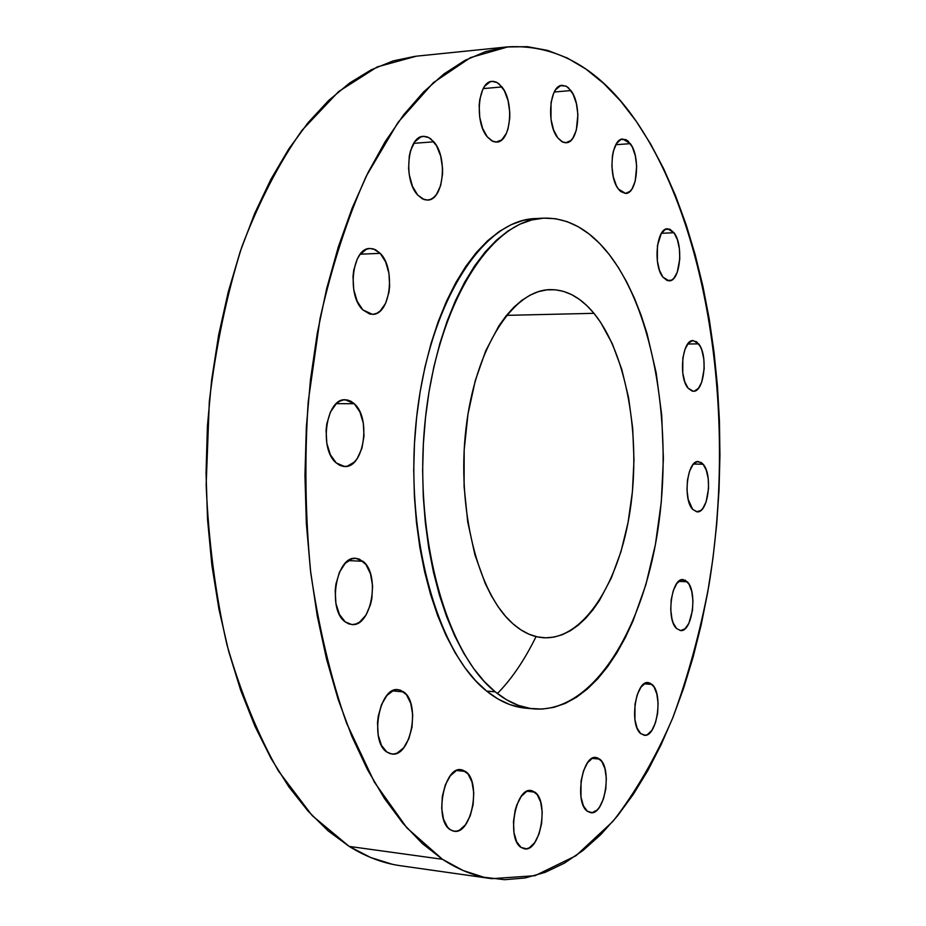 <?xml version="1.0" encoding="UTF-8"?>
<svg xmlns="http://www.w3.org/2000/svg" width="926" height="926" viewBox="0 0 926 926"><rect width="100%" height="100%" fill="white"/><g stroke="black" fill="none" stroke-linecap="round" stroke-linejoin="round"><path stroke-width="1.39" d="M362.946 561.318C380.702 574.294 371.442 627.388 351.718 624.529L345.201 621.878L348.639 623.846L352.262 624.552L355.943 623.985L359.531 622.168L365.92 615.177L370.481 604.655L371.858 598.555L372.576 585.799L370.504 573.877L365.955 564.547L359.577 559.223L355.989 558.343L352.297 558.748L345.236 563.286L339.472 572.187L335.93 584.109L335.189 590.638L335.918 603.52L339.448 614.505L345.201 621.878C327.005 609.632 336.219 555.45 355.827 558.343L362.946 561.318L348.419 560.577L362.946 561.318M354.241 403.701C371.453 418.135 363.849 468.371 344.565 466.507L336.242 462.931L339.726 465.292L343.407 466.415L347.146 466.253L354.207 462.19L357.262 458.463L361.892 448.346L364.011 435.984L363.305 423.205L359.89 411.885L354.241 403.701L350.827 401.213L347.181 399.928L343.442 399.916L339.761 401.19L336.265 403.701L330.42 412.058L326.832 423.714L326.079 430.22L326.82 443.334L330.408 454.828L336.242 462.931C318.625 449.214 326.114 397.902 345.294 399.766L354.241 403.701L336.323 403.655L354.241 403.701M380.216 253.342C396.108 268.667 390.263 315.28 372.437 314.331L362.807 309.863L369.729 314.041L373.328 314.273L376.859 313.243L380.158 311.009L385.621 303.311L388.943 292.373L389.638 286.18L388.966 273.506L385.667 261.989L380.216 253.342L373.398 248.886L369.787 248.492L366.221 249.372L359.809 254.777L357.204 259.106L353.732 270.23L353.003 276.573L353.72 289.56L357.181 301.274L362.807 309.863C346.567 295.197 352.239 247.566 370.006 248.481L375.285 249.603L380.216 253.342L360.249 254.199L380.216 253.342M433.819 141.817C448.068 157.327 443.554 200.433 427.627 200.062L422.511 198.928L417.661 195.004L424.062 199.576L427.395 200.074L430.659 199.356L433.727 197.458L436.47 194.448L440.626 185.628L442.535 174.238L442.535 168.092L440.672 156.043L436.551 145.776L430.764 138.854L427.499 137.002L424.154 136.342L420.867 136.909L414.917 141.632L410.6 150.498L409.28 156.077L408.597 168.428L409.257 174.725L412.452 186.276L417.661 195.004C403.111 180.084 407.44 136.018 423.344 136.365L428.75 137.557L433.819 141.817L413.76 143.333L433.819 141.817M501.915 86.928C514.567 102.022 510.816 142.257 496.706 142.072L491.868 140.926L487.284 136.874L493.049 141.481L496.058 142.095L501.776 139.861L506.36 133.402L508.015 128.888L509.751 118.123L509.763 112.278L508.096 100.737L504.381 90.806L499.16 83.988L496.22 82.101L493.199 81.349L490.224 81.766L484.865 86.037L482.678 89.729L479.772 99.545L479.159 105.275L479.726 117.266L482.596 128.378L487.284 136.874C474.367 122.313 477.955 81.21 492.065 81.372L497.146 82.576L501.915 86.928L483.245 88.618L501.915 86.928M570.879 90.563C582.222 104.823 578.785 142.998 566.122 142.754L561.816 141.655L557.73 137.835L562.892 142.187L565.589 142.766L570.705 140.648L572.928 138.043L576.308 130.253L577.893 114.523L576.4 103.608L573.078 94.221L568.414 87.785L565.786 86.014L560.427 85.713L555.623 89.753L553.667 93.26L551.051 102.543L550.993 119.292L553.551 129.802L557.73 137.835C546.166 124.026 549.477 85.065 562.14 85.319L566.643 86.465L570.879 90.563L554.269 92.01L570.879 90.563M630.34 143.669C640.746 156.934 637.296 193.904 625.64 193.441L618.418 189.078L620.686 191.532L625.513 193.453L630.143 191.231L632.157 188.672L635.213 181.137L636.66 166.136L635.329 155.823L632.331 147.049L628.117 141.134L625.745 139.56L620.906 139.49L616.554 143.53L613.394 151.1L612.422 155.846L611.901 166.391L613.29 176.889L616.38 185.732L618.418 189.078C607.826 176.229 611.183 138.518 622.828 139.016L630.34 143.669L615.871 144.688L630.34 143.669M673.989 232.727C683.839 244.973 680.147 281.631 669.081 280.867L662.935 277.152L667.241 280.59L671.686 280.092L673.769 278.379L677.219 272.383L679.788 258.875L679.406 248.816L677.381 239.649L673.989 232.727L669.741 229.127L665.262 229.428L661.245 233.618L657.425 245.737L657.356 260.982L659.462 270.276L662.935 277.152C652.899 265.311 656.534 227.97 667.588 228.768L673.989 232.727L661.453 233.294L673.989 232.727M698.644 343.859C708.321 355.144 704.188 392.358 693.319 391.258L688.087 388.191L692.185 391.119L694.338 391.142L698.412 388.341L701.711 382.16L704.177 368.756L703.818 358.999L701.885 350.26L700.403 346.694L696.688 341.856L692.451 340.641L688.319 343.291L684.939 349.426L682.844 358.13L682.763 372.993L684.777 381.825L688.087 388.191C678.226 377.299 682.323 339.402 693.18 340.571L698.644 343.859L687.74 344.009L698.644 343.859M703.112 464.215C712.997 474.668 708.228 513.328 697.151 511.835L692.648 509.346L696.711 511.8L700.913 510.423L702.869 508.351L706.133 501.869L708.575 488.303L708.216 478.661L706.307 470.211L703.112 464.215L701.167 462.444L696.965 461.715L692.88 464.794L689.534 471.253L687.462 480.119L686.988 490.004L688.192 499.38L692.648 509.346C682.566 499.288 687.323 459.956 698.366 461.53L703.112 464.215L693.516 464.042L703.112 464.215M687.289 581.806C697.776 591.575 692.162 632.504 680.506 630.571L676.559 628.546L680.726 630.583L685.055 628.719L688.875 623.302L692.474 610.442L692.937 600.592L691.745 591.413L689.071 584.26L685.298 580.232L680.98 579.942L676.79 583.507L673.352 590.406L671.223 599.597L670.737 609.644L671.975 618.973L673.19 622.909L676.559 628.546C665.863 619.193 671.5 577.569 683.099 579.595L687.289 581.806L678.723 581.354L687.289 581.806M652.078 684.453C663.548 693.759 656.87 737.686 644.241 735.256L640.699 733.589L645.133 735.267L647.459 734.584L651.869 730.359L655.423 722.917L657.61 713.414L658.097 703.239L656.823 693.91L653.976 686.814L649.959 683.029L645.376 683.157L640.908 687.231L637.25 694.662L634.993 704.316L634.923 719.652L637.1 728.114L640.699 733.589C628.974 724.745 635.699 680.066 648.258 682.601L652.078 684.453L644.218 683.816L652.078 684.453M599.724 759.135C612.549 768.256 604.643 815.621 590.661 812.681L587.315 811.234L592.177 812.669L597.201 809.903L599.539 807.067L603.416 799.045L605.801 788.964L606.322 778.315L604.933 768.673L601.807 761.461L597.409 757.792L592.385 758.244L587.501 762.816L583.507 770.826L581.042 781.069L580.984 797.089L583.38 805.77L587.315 811.234C574.201 802.622 582.165 754.435 596.066 757.491L599.724 759.135L592.177 758.359L599.724 759.135M534.846 792.147C549.28 801.499 540.159 852.244 524.486 848.841L521.083 847.452L526.5 848.806L529.325 847.811L534.696 842.672L539.001 834.095L541.629 823.399L542.208 812.16L540.645 802.043L537.161 794.543L532.265 790.804L526.674 791.429L521.234 796.383L516.801 804.96L515.18 810.204L513.479 821.617L514.011 832.74L516.696 841.815L521.083 847.452C506.302 838.69 515.504 787.019 531.073 790.549L534.846 792.147L527.044 791.244L534.846 792.147M403.643 691.896C420.96 703.285 410.82 757.526 391.814 754.007L386.918 752.074L390.147 753.671L393.55 754.042L397.022 753.162L403.574 747.919L408.829 738.786L412.024 727.142L412.707 714.745L410.762 703.39L406.491 694.755L400.483 690.171L397.104 689.65L393.631 690.368L386.975 695.38L381.547 704.512L378.213 716.354L377.507 722.731L378.19 735.14L381.5 745.453L386.918 752.074C369.161 741.39 379.347 686.097 398.203 689.685L403.643 691.896L392.439 690.9L403.643 691.896M465.523 771.485C481.589 781.579 471.577 834.893 454.11 831.235L450.244 829.708L453.173 831.062L456.286 831.224L459.435 830.205L465.408 824.858L470.211 815.875L473.128 804.613L473.753 792.749L472.005 782.03L468.105 774.055L462.641 770.015L459.562 769.703L456.402 770.582L450.349 775.722L445.394 784.704L442.35 796.175L441.702 808.317L443.542 819.232L447.582 827.219L450.244 829.708C433.773 820.251 443.867 765.941 461.206 769.714L465.523 771.485L456.599 770.49L465.523 771.485M535.772 637.192C524.197 660.608 511.395 679.395 497.366 693.539M442.466 859.293L406.942 827.948L374.417 782.238L346.544 723.079C330.698 677.554 318.764 627.434 310.742 572.719C305.291 516.361 304.446 459.377 308.208 401.745L320.049 318.579C331.971 265.808 347.389 218.293 366.314 176.044L398.041 122.371L433.322 82.692L470.524 57.586L508.108 46.832C557.637 44.344 600.337 69.161 636.22 121.283L650.654 144.028L663.803 169.018L675.644 195.976L686.131 224.682L695.229 254.881L702.927 286.342L709.2 318.857L714.039 352.204L717.453 386.177L719.421 420.578L719.942 455.222L719.039 489.889L716.689 524.405L712.916 558.575L707.73 592.2L701.132 625.073L693.146 656.985L683.782 687.729L673.086 717.083L661.06 744.805L647.772 770.675L633.257 794.427L617.584 815.806L600.824 834.569L583.067 850.427L564.432 863.136L545.02 872.408L524.996 877.998L504.531 879.688L483.812 877.235L463.046 870.486L442.466 859.293L422.349 843.586L402.937 823.33L384.533 798.606L367.414 769.541L351.857 736.367L338.152 699.419L326.542 659.104L317.248 615.929L310.476 570.485L306.344 523.41L304.955 475.42L306.344 427.233L310.488 379.579L317.294 333.175L326.647 288.715L338.349 246.814L352.193 208.026L367.911 172.815L385.228 141.574L403.875 114.569L423.529 91.998L443.913 73.964L464.759 60.491L485.78 51.532L506.753 46.983L527.45 46.682L547.66 50.421L567.221 57.979L585.984 69.114L603.798 83.548L620.582 101.027L636.22 121.283C710.439 230.447 736.182 420.566 708.83 585.857C699.952 632.678 687.879 676.813 672.612 718.252C655.596 757.584 635.768 791.892 613.128 821.188L575.937 855.751L534.996 875.707L491.706 878.67C475.154 876.366 458.74 869.908 442.466 859.293L349.183 846.41L442.466 859.293M508.05 46.844L416.445 56.173L377.299 66.892L338.638 91.547L302.038 130.288C279.12 162.86 259.048 201.729 241.813 246.872C226.696 295.012 215.862 346.567 209.311 401.548L206.151 485.004C208.512 540.807 215.422 593.994 226.882 644.542C240.702 692.474 257.868 734.607 278.39 770.941L312.201 815.609L349.183 846.41C366.129 856.874 383.225 863.321 400.483 865.729L491.475 878.635M495.213 691.838C445.441 652.622 412.683 532.797 425.52 417.487C438.01 302.026 491.613 219.45 543.666 218.142C568.066 217.61 589.931 229.752 609.285 254.581L618.36 267.498L626.717 282.002L634.31 297.94L641.093 315.164L647.019 333.51L656.198 372.958L661.696 415.033L663.398 458.486L661.28 502.077L655.4 544.569L645.873 584.711L632.898 621.277L625.2 637.817L616.762 653.004L607.618 666.662L597.849 678.677L587.512 688.875L576.678 697.139L565.439 703.332L553.887 707.348L542.127 709.085L530.251 708.448L518.398 705.38L506.672 699.848L495.213 691.838L484.159 681.362L473.637 668.491L463.776 653.305L454.712 635.907L446.563 616.485L439.456 595.21L433.495 572.337L428.773 548.111L425.358 522.82L423.298 496.787L422.638 470.327L423.379 443.774L425.52 417.476L429.027 391.756L433.854 366.939L439.908 343.338L447.119 321.206L455.372 300.8L464.563 282.349L474.54 266.017L485.189 251.953L496.371 240.262L507.934 231.014L519.764 224.242L531.721 219.96L543.678 218.142L555.519 218.721L567.117 221.638L578.391 226.801L589.225 234.093L599.55 243.399L609.285 254.581C654.601 313.544 673.329 429.317 657.738 530.806C642.32 632.145 591.783 713.217 533.989 708.899C520.736 707.719 507.818 702.024 495.213 691.838L486.636 691.085L495.213 691.838M543.666 218.142L535.228 218.571C482.944 219.902 429.132 302.281 416.619 417.429C403.748 532.427 436.644 651.939 486.636 691.085C499.276 701.26 512.263 706.943 525.574 708.135L533.874 708.888M593.96 313.324C626.624 353.362 641.128 436.377 630.247 509.636C619.506 582.871 583.438 640.155 543.307 637.725C532.832 636.984 522.727 632.354 512.969 623.811C478.036 593.74 456.483 508.594 466.01 428.379C475.293 348.026 512.9 290.012 550.16 289.63C566.203 289.491 580.81 297.385 593.96 313.324L506.499 315.361L593.96 313.324L586.887 305.649L579.41 299.387L571.608 294.607L563.54 291.389L555.276 289.792L546.896 289.861L538.481 291.632L530.1 295.128L521.859 300.337L513.849 307.247L506.14 315.812L498.836 325.964L485.768 350.699L475.304 380.493L467.977 414.096L464.169 450.001L464.1 486.555L467.746 522.033L474.911 554.801L485.212 583.415L491.37 595.788L498.107 606.704L505.33 616.068L512.969 623.811L520.91 629.877L529.082 634.241L537.404 636.891L545.773 637.817L554.118 637.076L562.36 634.68L570.416 630.699L578.229 625.2L585.718 618.255L592.825 609.956L599.504 600.395L611.357 577.917L620.964 551.688L628.036 522.634L632.412 491.729L633.986 459.933L632.69 428.263L628.58 397.694L621.728 369.208L612.317 343.766L600.592 322.294L593.96 313.324M535.228 218.571L523.225 220.4L511.221 224.671L499.345 231.419L487.724 240.656L476.496 252.312L465.813 266.352L455.789 282.638L446.575 301.054L438.287 321.403L431.053 343.465L424.976 367.02L420.138 391.767L416.619 417.418L414.466 443.647L413.725 470.119L414.397 496.51L416.457 522.484L419.895 547.706L424.652 571.874L430.636 594.689L437.766 615.906L445.95 635.282L455.048 652.633L464.956 667.796L475.524 680.645L486.636 691.085L498.13 699.084L509.902 704.617L521.813 707.672M415.033 56.324L393.18 60.908L371.303 69.763L349.634 82.993L328.464 100.645L308.069 122.672L288.762 148.993L270.843 179.401L254.592 213.628L240.309 251.293L228.247 291.956L218.629 335.073L211.637 380.065L207.412 426.249L206.047 472.966L207.54 519.486L211.869 565.126L218.941 609.227L228.618 651.14L240.691 690.31L254.939 726.25L271.11 758.556L288.9 786.915L308.045 811.095L328.232 830.946L349.183 846.41L370.608 857.488L392.254 864.259"/></g></svg>
